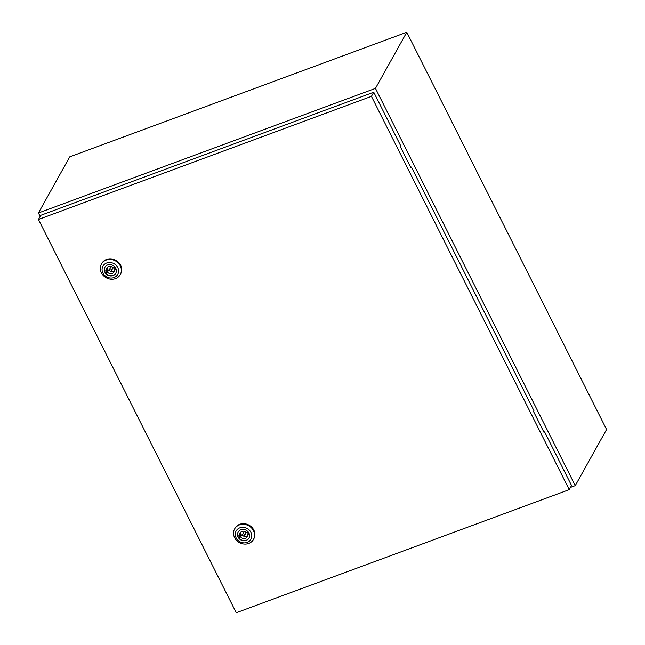 <?xml version="1.0" encoding="UTF-8"?>
<svg xmlns="http://www.w3.org/2000/svg" width="645" height="645" viewBox="0 0 645 645"><rect width="100%" height="100%" fill="white"/><g stroke="black" fill="none" stroke-linecap="round" stroke-linejoin="round"><path stroke-width="0.97" d="M570.494 487.402L575.259 485.637L375.463 88.389L38.426 212.987L40.151 216.414M38.426 212.987L69.741 156.848L406.777 32.25L606.574 429.506L575.259 485.637M375.463 88.389L406.777 32.25M244.665 535.455L245.866 533.31A1.153 1.032 -150.8 0 0 244.85 531.69A1.153 1.032 -150.8 0 0 243.842 532.181L242.641 534.334A1.153 1.032 -150.8 0 0 244.665 535.455A1.153 1.032 -150.8 0 0 243.657 533.842A1.153 1.032 -150.8 0 0 242.641 534.334M234.611 537.68A10.796 9.611 29.2 0 1 234.619 528.932A10.796 9.611 29.2 0 1 244.06 524.337A10.796 9.611 29.2 0 1 253.485 530.698A10.796 9.611 29.2 0 1 253.477 539.446A10.796 9.611 29.2 0 1 244.036 544.041A10.796 9.611 29.2 0 1 234.611 537.68M234.619 528.932L234.965 528.319A10.796 9.611 29.2 0 1 244.399 523.724A10.796 9.611 29.2 0 1 253.832 530.085A10.796 9.611 29.2 0 1 253.816 538.833L253.477 539.446M236.118 537.849A8.482 7.555 29.2 0 1 239.875 527.828A8.482 7.555 29.2 0 1 250.953 532.367A8.482 7.555 29.2 0 1 247.196 542.389A8.482 7.555 29.2 0 1 236.118 537.849M249.01 538.027A6.208 5.523 29.2 0 1 243.584 540.558A6.208 5.523 29.2 0 1 238.231 536.898A6.208 5.523 29.2 0 1 238.174 531.98M248.962 533.101A6.208 5.523 29.2 0 1 248.954 538.132A6.208 5.523 29.2 0 1 243.528 540.776A6.208 5.523 29.2 0 1 238.11 537.116A6.208 5.523 29.2 0 1 238.118 532.085A6.208 5.523 29.2 0 1 243.544 529.44A6.208 5.523 29.2 0 1 248.962 533.101M246.64 532.81A4.007 3.572 -150.8 0 0 240.15 532.939A4.007 3.572 -150.8 0 0 239.835 535.326L238.86 535.689L239.69 537.341L240.666 536.979A4.007 3.572 -150.8 0 0 247.156 536.85A4.007 3.572 -150.8 0 0 247.47 534.463L248.454 534.1L247.624 532.447L246.64 532.81M240.964 531.988A4.007 3.572 -150.8 0 0 241.036 533.181L239.835 535.326M248.083 533.367L247.47 534.463M240.424 534.27L240.891 535.197L241.867 534.834L240.666 536.979M241.867 534.834A4.007 3.572 -150.8 0 0 247.543 535.656M240.891 535.197L239.69 537.341M111.464 270.626L112.665 268.473A1.153 1.032 -150.8 0 0 111.658 266.853A1.153 1.032 -150.8 0 0 110.642 267.344L109.448 269.497A1.153 1.032 -150.8 0 0 111.464 270.626A1.153 1.032 -150.8 0 0 110.456 269.005A1.153 1.032 -150.8 0 0 109.448 269.497M101.41 272.843A10.796 9.611 29.2 0 1 101.426 264.095A10.796 9.611 29.2 0 1 110.859 259.5A10.796 9.611 29.2 0 1 120.284 265.861A10.796 9.611 29.2 0 1 120.276 274.617A10.796 9.611 29.2 0 1 110.835 279.204A10.796 9.611 29.2 0 1 101.41 272.843M101.426 264.095L101.765 263.483A10.796 9.611 29.2 0 1 111.206 258.887A10.796 9.611 29.2 0 1 120.631 265.248A10.796 9.611 29.2 0 1 120.623 273.996L120.276 274.617M102.918 273.012A8.482 7.555 29.2 0 1 106.675 262.991A8.482 7.555 29.2 0 1 117.753 267.53A8.482 7.555 29.2 0 1 113.996 277.56A8.482 7.555 29.2 0 1 102.918 273.012M115.818 273.19A6.208 5.523 29.2 0 1 110.384 275.721A6.208 5.523 29.2 0 1 105.03 272.069A6.208 5.523 29.2 0 1 104.974 267.143M115.761 268.272A6.208 5.523 29.2 0 1 115.753 273.295A6.208 5.523 29.2 0 1 110.327 275.939A6.208 5.523 29.2 0 1 104.909 272.279A6.208 5.523 29.2 0 1 104.917 267.248A6.208 5.523 29.2 0 1 110.343 264.611A6.208 5.523 29.2 0 1 115.761 268.272M113.439 267.973A4.007 3.572 -150.8 0 0 106.957 268.102A4.007 3.572 -150.8 0 0 106.635 270.489L105.659 270.852L106.49 272.504L107.473 272.142A4.007 3.572 -150.8 0 0 113.955 272.013A4.007 3.572 -150.8 0 0 114.278 269.626L115.253 269.263L114.423 267.611L113.439 267.973M107.771 267.151A4.007 3.572 -150.8 0 0 107.836 268.344L106.635 270.489M114.883 268.538L114.278 269.626M107.223 269.441L107.691 270.36L108.666 269.997L107.473 272.142M108.666 269.997A4.007 3.572 -150.8 0 0 114.342 270.819M107.691 270.36L106.49 272.504M569.245 489.644L371.439 96.363L38.45 219.469L236.247 612.75L569.245 489.644L571.551 485.508L544.582 431.876L544.154 432.642L533.496 411.454L533.923 410.688L411.381 167.039L410.696 167.297M38.45 219.469L40.756 215.325L373.753 92.227L400.722 145.859L400.295 146.625L410.954 167.805L411.381 167.039M371.439 96.363L373.753 92.227M543.896 432.134L544.582 431.876"/></g></svg>
